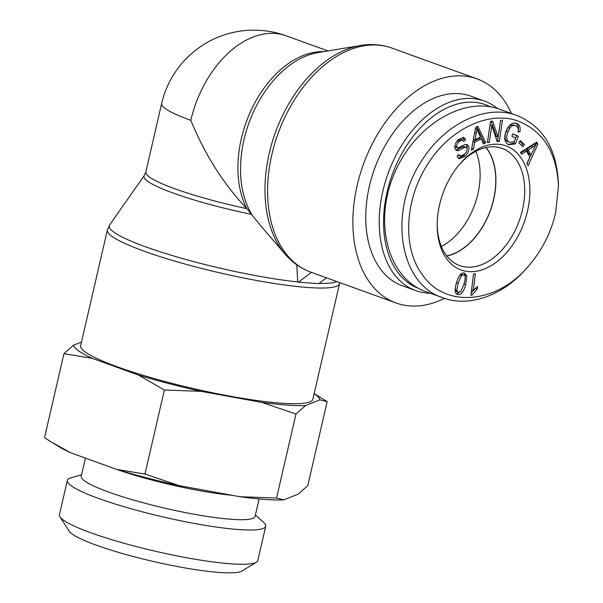 <?xml version="1.0" encoding="UTF-8"?>
<svg xmlns="http://www.w3.org/2000/svg" width="603" height="603" viewBox="0 0 603 603"><rect width="100%" height="100%" fill="white"/><g stroke="black" fill="none" stroke-linecap="round" stroke-linejoin="round"><path stroke-width="0.9" d="M326.509 277.825L318.806 283.659L298.462 282.204L311.442 272.375M296.721 264.762L297.754 281.948L298.462 282.204M327.964 50.931L286.139 35.796A94.701 61.89 109.9 0 0 190.827 120.344C204.997 154.865 223.668 184.292 246.838 208.63L261.943 227.218L285.174 254.195C292.334 262.516 300.852 268.486 310.726 272.111A119.145 77.855 -70.1 0 1 274.659 143.929A119.145 77.855 -70.1 0 1 377.81 45.097A119.145 77.855 -70.1 0 1 391.807 48.044L477.109 78.91A119.145 77.855 109.9 0 0 463.112 75.963A119.145 77.855 109.9 0 0 359.961 174.795A119.145 77.855 109.9 0 0 396.028 302.977A119.145 77.855 109.9 0 0 444.509 298.342M281.541 403.196A119.145 16.409 -167 0 1 152.363 378.021A119.145 16.409 -167 0 1 80.651 345.707L107.349 230.044A119.145 16.409 13 0 0 179.068 262.358A119.145 16.409 13 0 0 308.246 287.533A119.145 16.409 13 0 0 339.534 283.651L312.829 399.307A119.145 16.409 -167 0 1 281.541 403.196M511.382 113.477A119.145 77.855 109.9 0 0 477.109 78.91M190.827 120.344A94.701 13.04 -167 0 1 161.642 103.543L145.828 172.036A94.701 13.04 -167 0 0 246.838 208.63A94.701 61.89 109.9 0 1 252.303 107.756A94.701 61.89 109.9 0 1 323.721 51.639M446.733 255.891A62.019 40.529 109.9 0 0 490.329 210.402A62.019 40.529 109.9 0 0 485.935 147.547M441.373 246.506A62.019 40.529 109.9 0 0 475.812 151.323M497.369 108.465A100.814 65.878 109.9 0 0 484.352 101.025A100.814 65.878 109.9 0 0 472.511 98.53A100.814 65.878 109.9 0 0 385.227 182.159A100.814 65.878 109.9 0 0 415.746 290.623A100.814 65.878 109.9 0 0 430.338 293.231M418.55 288.385A97.761 63.88 -70.1 0 1 389.463 183.041A97.761 63.88 -70.1 0 1 474.003 102.269A97.761 63.88 -70.1 0 1 490.247 106.754M484.352 101.025L470.875 96.148A100.814 65.878 109.9 0 0 459.034 93.653A100.814 65.878 109.9 0 0 371.742 177.282A100.814 65.878 109.9 0 0 402.261 285.747L415.746 290.623M486.116 147.509A62.192 40.642 -70.1 0 1 493.653 199.57A62.192 40.642 -70.1 0 1 446.846 256.034M462.313 274.689L463.647 275.172C462.094 274.222 460.3 276.89 458.28 283.184C456.539 289.546 456.629 292.621 458.551 292.395L460.911 291.294L463.911 284.382C465.644 278.021 465.561 274.953 463.647 275.172L461.906 274.538L459.576 275.631M455.265 288.483L456.599 291.709L458.551 292.395M463.797 272.986L465.101 275.277L465.184 278.39M457.029 294.211L457.903 294.528C454.835 294.03 454.368 290.118 456.486 282.799C458.604 275.661 461.205 272.413 464.272 273.053L466.843 275.903L465.697 284.767C463.571 291.942 460.971 295.191 457.903 294.528L457.443 294.392M464.272 273.053L464.74 273.189M460.782 291.437L456.652 293.97M522.967 146.808L518.851 142.851L520.201 140.567L524.324 144.524L522.967 146.808M524.324 144.524L522.582 143.891L521.618 145.511M519.809 141.23L522.582 143.891M489.312 142.353L487.397 142.534L490.571 121.324L492.621 121.135L498.078 137.039L500.573 120.389L502.487 120.208L499.314 141.419L497.264 141.607L491.799 125.703L489.312 142.353L487.518 141.728M491.799 125.703L490.058 125.077L487.571 141.72M499.314 141.419L497 140.838M500.626 120.381L497.573 140.785M498.078 137.039L496.344 136.406L491.144 121.271M476.905 128.906L475.149 139.768L480.372 137.115L476.905 128.906L475.488 128.394M476.378 133.105L474.712 132.502M475.149 139.768L473.445 139.157M473.528 149.031L471.373 150.124L475.684 127.361L477.885 126.238L485.754 142.813L483.433 143.989L481.171 138.916L474.734 142.195L473.528 149.031L471.689 148.451M474.734 142.195L472.993 141.562L479.438 138.283L481.171 138.916M472.978 141.66L471.787 148.398M485.754 142.813L484.013 142.18L482.882 142.753M476.724 126.834L484.013 142.18M465.516 153.185L463.458 155.649L458.476 158.28M464.385 147.494L458.408 150.584L456.622 150.592L455.084 148.866C454.21 145.843 455.333 142.753 458.438 139.595L463.662 137.476L465.599 139.557L463.858 141.404L462.546 140.039L459.215 141.464C457.036 143.695 456.237 145.549 456.84 147.019L457.926 147.984L464.762 144.607L466.986 144.509L468.652 146.401C469.564 149.619 468.418 152.906 465.199 156.275L459.305 158.732L457.082 156.328L458.8 154.489L460.293 156.056L464.4 154.398C466.647 152.099 467.483 150.057 466.91 148.278L466.013 147.268L464.385 147.494L462.644 146.868L455.838 150.094M466.036 144.366L466.91 145.768L467.084 149.401M454.948 145.323L455.099 146.393L456.192 147.358M455.883 147.29L457.926 147.984M462.546 140.039L460.805 139.406L457.481 140.831L456.531 141.811M465.599 139.557L463.858 138.931L462.735 140.115M462.75 137.326L463.858 138.931M458.408 150.584L456.667 149.959M466.013 147.268L464.28 146.642L462.644 146.868M458.137 155.205L460.293 156.056M515.422 143.861L508.698 144.743C504.545 142.542 503.648 138.087 506.007 131.379C508.842 124.648 512.437 122.017 516.794 123.487C519.771 124.798 520.788 127.595 519.839 131.876L518 131.876C518.67 128.756 517.969 126.736 515.897 125.816C513.424 125.077 511.45 125.823 509.987 128.062L507.877 131.974C505.97 137.582 506.528 141.004 509.55 142.248L514.238 141.765L515.716 137.966L511.826 136.316L512.761 133.896L518.369 136.27L515.422 143.861L513.681 143.235L508.118 144.464M509.987 128.062L508.246 127.437L506.143 131.341C504.229 136.949 504.786 140.378 507.809 141.622L508.231 141.773M508.246 127.437C509.708 125.198 511.683 124.444 514.155 125.19L515.897 125.816M519.839 131.876L518.105 131.243C519.047 126.969 518.03 124.173 515.052 122.854M518.369 136.27L516.628 135.637L513.681 143.235M512.731 133.987L516.628 135.637M530.964 154.873L535.879 144.743L534.137 144.117L526.442 149.378L529.223 154.24L530.964 154.873L528.183 150.011L526.442 149.378M535.879 144.743L532.931 146.981L531.19 146.348M532.931 146.981L528.183 150.011M521.595 154.338L520.449 152.333L536.693 142.112L537.868 144.162L528.115 165.719L526.879 163.564L529.894 157.149L526.457 151.149L521.595 154.338M526.457 151.149L524.723 150.524L520.856 153.049M537.868 144.162L536.127 143.529L535.622 144.652M531.763 153.185L526.984 163.745M535.683 142.753L536.127 143.529M473.363 290.247L477.486 286.568L477.177 289.078L472.126 295.025L470.92 295.206L473.513 273.988L475.383 273.717L473.363 290.247L471.621 289.613L473.528 273.988M472.126 295.025L470.996 294.618M477.177 289.078L475.435 288.453L471.199 292.945M555.574 213.093C550.946 232.66 542.127 250.094 529.133 265.38C497.377 304.018 445.037 308.661 422.296 274.599C402.111 247.637 404.794 199.842 427.421 164.657C449.521 128.763 490.088 109.505 519.839 121.746C544.125 132.389 557.006 153.901 558.468 186.274L555.574 213.093M439.579 204.801A65.983 43.122 109.9 0 0 437.198 226.283A65.983 43.122 109.9 0 0 492.402 264.905A65.983 43.122 109.9 0 0 526.803 169.85A65.983 43.122 109.9 0 0 459.667 164.189A65.983 43.122 109.9 0 0 439.579 204.801M558.468 186.274L558.423 183.614C556.742 148.933 542.964 126.246 517.088 115.542C486.267 103.595 444.788 123.457 421.618 160.895C387.925 211.525 398.982 284.209 443.032 297.829C469.292 307.764 503.724 295.364 527.414 267.37L529.133 265.38M425.635 291.528C388.52 278.533 373.491 224.09 393.578 175.42C413.115 126.555 462.87 95.53 499.691 109.249L517.11 115.55M459.019 164.958A62.313 40.718 -70.1 0 1 502.035 148.376A62.313 40.718 -70.1 0 1 519.213 220.856A62.313 40.718 -70.1 0 1 459.629 265.554A62.313 40.718 -70.1 0 1 437.19 225.288M232.125 495.312A89.206 12.286 -167 0 1 198.869 490.525A89.206 12.286 -167 0 1 116.816 469.443M115.844 469.104A89.206 12.286 -167 0 1 112.542 467.905M59.953 516.831L69.074 531.122A89.583 12.339 13 0 0 153.124 561.423A89.583 12.339 13 0 0 241.954 571.033L256.418 562.192A101.801 14.02 -167 0 1 155.468 551.27A101.801 14.02 -167 0 1 59.953 516.831A101.801 14.02 -167 0 1 59.426 514.713L67.34 480.455A101.801 14.02 13 0 0 163.375 517.012A101.801 14.02 13 0 0 265.727 526.253A101.801 14.02 13 0 0 263.564 522.296L255.408 514.939M70.445 452.672A126.442 17.412 -167 0 1 59.607 447.049L51.443 442.059L70.445 452.672L116.673 469.398L144.961 474.056L179.295 485.686A126.442 17.412 -167 0 1 116.673 469.398M63.933 353.675L73.536 345.187A126.442 17.412 13 0 0 92.229 358.325L63.933 353.675L44.532 437.718L51.443 442.059M239.873 496.721L276.581 498.048L283.809 499.864A126.442 17.412 -167 0 1 239.873 496.721L179.295 485.686M283.809 499.864L298.161 494.174L307.764 485.686L327.165 401.643L319.944 399.827A126.442 17.412 13 0 0 314.14 393.631M314.155 393.571L327.165 401.643M164.37 390.013L138.449 375.058A126.442 17.412 13 0 0 201.078 391.339L164.37 390.013L144.961 474.056M295.983 414.005L261.649 402.374A126.442 17.412 13 0 0 305.585 405.518L295.983 414.005L276.581 498.048M319.944 399.827L305.585 405.518M73.536 345.187L81.495 342.029M138.449 375.058L92.229 358.325M261.649 402.374L201.078 391.339M265.727 526.253L257.82 560.511A101.801 14.02 -167 0 1 256.418 562.192M81.571 474.802L71.018 477.84A101.801 14.02 13 0 0 67.34 480.455M85.43 458.099L81.232 476.272A89.206 12.286 13 0 0 165.388 508.306A89.206 12.286 13 0 0 255.069 516.402L259.102 498.945M297.754 281.948A118.271 16.289 -167 0 1 170.739 255.099A118.271 16.289 -167 0 1 109.595 225.017L107.349 230.044M336.919 281.593A118.271 16.289 -167 0 1 319.115 283.425M109.595 225.017L144.275 175.541A95.576 13.16 13 0 0 251.798 214.374A95.576 62.456 -70.1 0 1 251.067 117.495A95.576 62.456 -70.1 0 1 317.902 52.612L360.707 45.459A118.271 77.29 109.9 0 0 275.36 132.607A118.271 77.29 109.9 0 0 285.174 254.195M458.28 283.184L456.561 282.558M465.697 284.767L463.978 284.149M466.843 275.903L465.101 275.277M465.199 156.275L463.458 155.649M468.652 146.401L466.91 145.768M456.84 147.019L455.099 146.393M459.215 141.464L457.481 140.831M507.877 131.974L506.143 131.341M339.73 282.611L339.534 283.651M144.275 175.541L145.828 172.036M360.707 45.459C371.531 43.65 381.903 44.516 391.807 48.044M310.726 272.111L396.028 302.977M286.139 35.796A94.701 94.701 0 0 0 161.642 103.543M425.612 291.52L443.009 297.814"/></g></svg>

